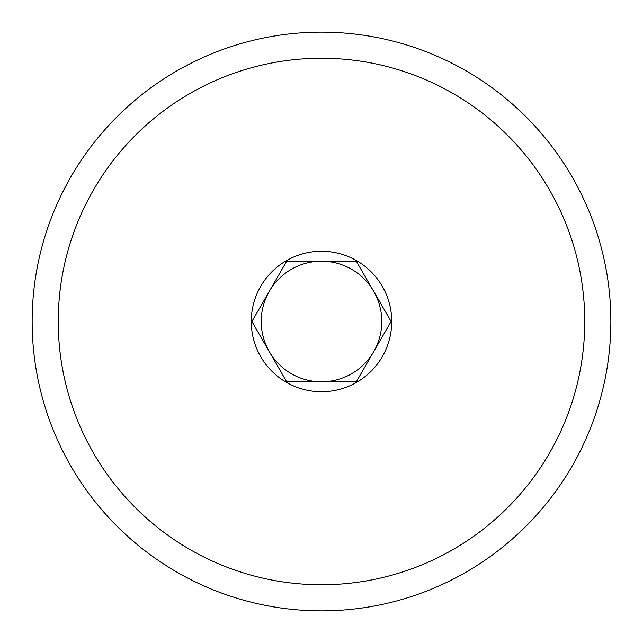 <?xml version="1.0" encoding="UTF-8"?>
<svg xmlns="http://www.w3.org/2000/svg" width="643" height="643" viewBox="0 0 643 643"><rect width="100%" height="100%" fill="white"/><g stroke="black" fill="none" stroke-linecap="round" stroke-linejoin="round"><path stroke-width="0.96" d="M32.15 321.5A289.35 289.35 0 0 0 321.5 610.85A289.35 289.35 0 0 0 610.85 321.5A289.35 289.35 0 0 0 321.5 32.15A289.35 289.35 0 0 0 32.15 321.5M58.248 321.5A263.252 263.252 0 0 0 321.5 584.752A263.252 263.252 0 0 0 584.752 321.5A263.252 263.252 0 0 0 321.5 58.248A263.252 263.252 0 0 0 58.248 321.5M269.296 351.641L286.698 381.781L321.5 381.781A60.281 60.281 0 0 1 261.219 321.5A60.281 60.281 0 0 1 321.5 261.219L286.698 261.219L251.895 321.5L269.296 351.641A60.281 60.281 0 0 1 321.5 261.219A60.281 60.281 0 0 1 373.704 351.641L391.105 321.5L373.704 291.359A60.281 60.281 0 0 1 321.5 381.781L356.302 381.781L373.704 351.641M251.268 321.5A70.232 70.232 0 0 1 321.5 251.268A70.232 70.232 0 0 1 391.732 321.5A70.232 70.232 0 0 1 321.5 391.732A70.232 70.232 0 0 1 251.268 321.5M373.704 291.359L356.302 261.219L321.5 261.219"/></g></svg>
